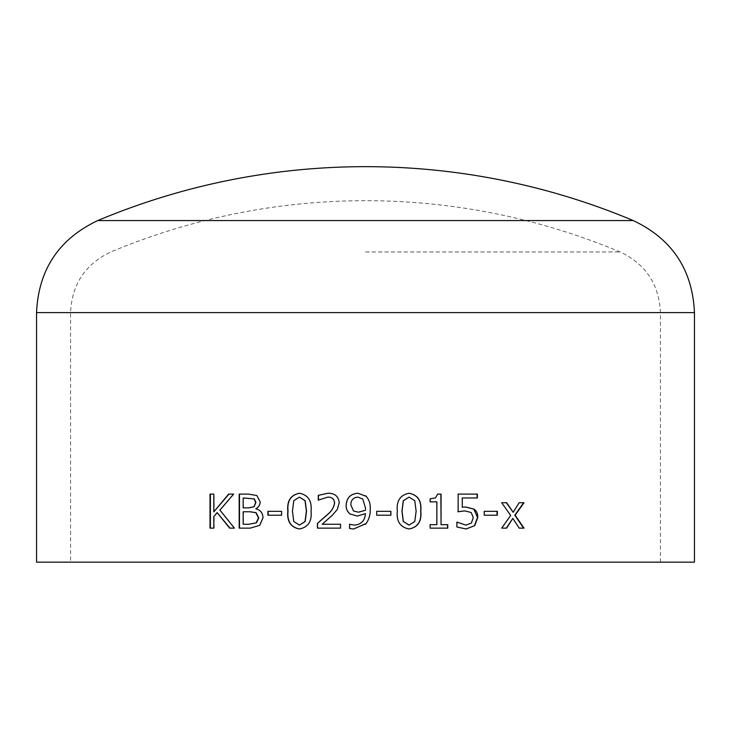 <?xml version="1.0" encoding="UTF-8"?>
<svg xmlns="http://www.w3.org/2000/svg" width="731" height="731" viewBox="0 0 731 731"><rect width="100%" height="100%" fill="white"/><g stroke="black" fill="none" stroke-linecap="round" stroke-linejoin="round"><path stroke-width="0.55" stroke-dasharray="3.65 2.74" d="M36.55 562.157L694.45 562.157M365.5 562.157L660.422 562.157L365.5 562.157M97.744 220.57L633.256 220.57M365.5 251.948L620.089 251.948L365.5 251.948M229.644 528.129L234.742 528.129L220.259 510.101L233.957 494.101L228.639 494.101M217.509 512.623L214.192 516.589L214.192 528.129L210.007 528.129M210.007 494.101L214.192 494.101L214.192 511.846M519.22 528.129L512.44 518.37M506.674 528.129L501.356 528.129L510.357 515.456L501.694 502.718M506.656 502.718L501.356 502.718M512.806 512.321L519.165 502.718M524.026 502.718L518.782 502.718M524.026 528.129L518.836 528.129M484.233 515.209L484.233 511.325M497.372 511.325L483.931 511.325M497.372 515.209L483.931 515.209M465.967 528.988L456.665 526.978L456.665 522.098M465.711 525.114L471.157 523.03L473.048 517.457L470.901 512.495L464.605 510.896M458.136 511.709L458.136 494.101M477.37 494.101L457.908 494.101M477.37 497.975L462.019 497.975M462.019 507.204L465.784 507.022M430.12 528.129L430.12 524.684M436.864 524.684L429.956 524.684M436.69 524.684L436.69 501.85L429.956 501.85L429.956 498.834L435.265 497.902L437.668 494.101M441.058 494.101L437.494 494.101M447.756 524.684L440.875 524.684M447.756 528.129L429.956 528.129M409.095 528.988L408.985 528.988C400.149 527.298 396.229 521.34 397.244 511.133C396.229 500.945 400.14 494.978 408.985 493.233L409.04 493.242M408.985 525.114L414.651 521.514L416.003 511.097L414.632 500.671L408.985 497.117M376.693 515.209L376.693 511.325M390.893 511.325L376.666 511.325M390.893 515.209L376.666 515.209M365.5 524.264L353.676 528.988M349.564 524.255L354.325 525.114M365.381 513.646L357.349 516.068M357.925 493.233L365.5 495.719M357.898 497.117C353.237 497.509 350.907 500.141 350.898 505.011L353.548 510.996L358.482 512.193M317.428 528.129L340.6 528.129L340.6 524.255L322.298 524.255L332.294 515.373L337.347 509.507L339.321 502.663C338.517 496.267 334.752 493.123 328.036 493.233L327.991 493.242M327.917 497.117L318.634 500.132M299.482 493.242L299.564 493.233C308.318 494.997 312.192 500.954 311.178 511.097C312.201 521.294 308.327 527.261 299.564 528.988M299.564 497.117L293.944 500.717L292.638 511.133L293.917 521.441L299.564 525.114M267.921 515.209L281.791 515.209L281.791 511.325L267.921 511.325M259.669 525.351L250.569 528.129L239.174 528.129M239.174 494.101L248.686 494.101L257.084 495.527L260.391 501.786C260.291 504.957 258.875 507.259 256.161 508.694L256.161 508.877C260.656 509.936 263.014 512.888 263.251 517.722L259.934 525.351M249.006 524.255L243.167 524.255M250.048 511.764L243.469 511.764L243.469 524.255M248.832 507.881L243.167 507.881M243.167 497.975L243.469 507.881M36.55 312.612L694.45 312.612M365.5 312.612L660.422 312.612L365.5 312.612M660.422 562.157L660.422 312.612C659.143 284.304 645.701 264.083 620.089 251.948A657.9 657.9 0 0 0 110.911 251.948C85.299 264.083 71.857 284.304 70.578 312.612L70.578 562.157"/><path stroke-width="1.1" d="M694.45 562.157L36.55 562.157L36.55 312.612L694.45 312.612L694.45 562.157M259.669 525.351L250.285 528.129L239.174 528.129L239.174 494.101L248.394 494.101L256.819 495.527L260.135 501.786C260.026 504.957 258.61 507.259 255.887 508.694L255.887 508.877C260.391 509.936 262.758 512.888 262.996 517.722L259.669 525.351M267.921 515.209L267.921 511.325L281.581 511.325L281.581 515.209L267.921 515.209M299.399 528.988C290.682 527.298 286.826 521.34 287.84 511.133C286.826 500.945 290.682 494.978 299.399 493.233C308.18 494.997 312.055 500.954 311.05 511.097C312.073 521.294 308.19 527.252 299.399 528.988M317.428 528.129L317.428 523.387L326.812 515.099C331.262 511.673 333.839 507.579 334.533 502.818C334.094 498.935 331.856 497.034 327.826 497.117L318.277 500.132L318.277 495.353L327.936 493.233C334.679 493.133 338.444 496.276 339.248 502.663L337.283 509.507L332.212 515.373L322.197 524.255L340.536 524.255L340.536 528.129L317.428 528.129M365.5 495.719L366.185 496.331C369.192 499.785 370.535 504.024 370.224 509.059C370.434 514.432 369.082 519.238 366.167 523.487L353.658 528.988L349.564 528.476L349.564 524.255L354.297 525.114C361.16 524.575 364.86 520.755 365.381 513.646L357.331 516.068L350.149 514.021C347.326 511.801 345.991 508.849 346.128 505.185C346.658 497.82 350.588 493.845 357.925 493.233L366.185 496.331C369.201 499.785 370.544 504.024 370.242 509.059C370.453 514.423 369.091 519.238 366.167 523.487L365.5 524.264M376.693 515.209L376.693 511.325L390.893 511.325L390.893 515.209L376.693 515.209M409.095 528.988C400.232 527.298 396.312 521.34 397.326 511.133C396.312 500.945 400.232 494.978 409.095 493.233C417.931 494.997 421.833 500.954 420.8 511.097C421.851 521.294 417.949 527.252 409.095 528.988M441.058 524.684L447.756 524.684L447.756 528.129L430.12 528.129L430.12 524.684L436.864 524.684L436.864 501.85L430.12 501.85L430.12 498.834L435.438 497.902L437.668 494.101L441.058 494.101L441.058 524.684L440.875 494.101M474.748 525.662L466.113 528.988L456.893 526.978L456.893 522.098L465.967 525.114L471.422 523.03L473.313 517.457L471.166 512.495L464.852 510.896L458.136 511.764L458.136 494.101L477.37 494.101L477.37 497.975L462.257 497.975L462.257 507.204L465.894 507.022L474.145 509.151C476.694 511.179 477.9 513.939 477.772 517.42L474.748 525.662L465.967 528.988M484.233 515.209L484.233 511.325L497.372 511.325L497.372 515.209L484.233 515.209M519.22 528.129L512.806 518.37L506.674 528.129L501.694 528.129L510.713 515.456L501.694 502.718L506.656 502.718L513.171 512.321L519.165 502.718L524.026 502.718L515.154 515.227L524.026 528.129L519.22 528.129M229.644 528.129L217.144 512.623L213.808 516.589L213.808 528.129L210.007 528.129L210.007 494.101L213.808 494.101L213.808 511.846L228.639 494.101L233.628 494.101L219.894 510.101L234.423 528.129L229.644 528.129M694.45 312.612C692.513 269.657 672.109 238.973 633.256 220.57L97.744 220.57C58.891 238.973 38.487 269.657 36.55 312.612M229.982 528.129L217.144 512.623M210.391 528.129L210.391 494.101M213.808 511.846L228.977 494.101M512.806 518.37L506.318 528.129M506.3 502.718L513.171 512.321M523.634 502.718L514.779 515.227L523.634 528.129M497.043 511.325L497.043 515.209M465.967 525.114L456.893 522.098M464.852 510.896L457.908 511.764M477.096 494.101L477.096 497.975M462.257 497.975L462.257 507.204M465.647 507.022L473.871 509.151L477.498 517.42L474.474 525.662M447.546 524.684L447.546 528.129M408.985 493.233C417.803 494.997 421.696 500.954 420.663 511.097C421.705 521.294 417.812 527.261 408.985 528.988M409.095 497.117L403.284 500.717L401.949 511.133L403.256 521.441L408.985 525.114L414.779 521.514L416.131 511.097L414.76 500.671L409.095 497.117L403.375 500.717L402.041 511.133L403.348 521.441L409.095 525.114M390.829 511.325L390.829 515.209M353.685 528.988L349.61 528.476L349.61 524.255M354.297 525.114L354.325 525.114C361.169 524.575 364.86 520.755 365.39 513.646M357.349 516.068L350.186 514.021C347.371 511.81 346.037 508.858 346.174 505.185C346.704 497.82 350.624 493.836 357.943 493.233M358.482 512.193L365.409 510.302L365.5 508.136L362.804 499.045L357.879 497.117C353.21 497.509 350.871 500.141 350.862 505.011L353.521 510.996L358.464 512.193L365.409 510.302L365.5 508.136L362.795 499.045L357.879 497.117M317.546 528.129L317.546 523.387L326.903 515.099C331.344 511.673 333.912 507.579 334.606 502.818C334.177 498.944 331.947 497.043 327.917 497.117L327.826 497.117M318.515 500.132L318.396 495.353L328.036 493.233M299.564 528.988C290.865 527.298 287.027 521.34 288.032 511.133C287.018 500.945 290.865 494.978 299.564 493.233M299.399 525.114L305.183 521.514L306.527 511.097L305.165 500.671L299.399 497.117L293.771 500.717L292.455 511.133L293.743 521.441L299.399 525.114L305.037 521.514L306.38 511.097L305.019 500.671L299.399 497.117M268.158 515.209L268.158 511.325M239.485 528.129L239.485 494.101M248.723 524.255L256.453 522.829L258.765 517.913L256.088 512.659L250.048 511.764L243.167 511.764L243.167 524.255L248.723 524.255L256.179 522.829L258.5 517.913L255.813 512.659L249.764 511.764M254.315 498.898L243.167 497.975L243.167 507.881L248.832 507.881L254.105 506.747L255.932 502.38L254.315 498.898L243.469 497.975M254.105 506.747L255.658 502.38L254.041 498.898M248.54 507.881L253.831 506.747M633.256 220.57A691.928 691.928 0 0 0 97.744 220.57"/></g></svg>
